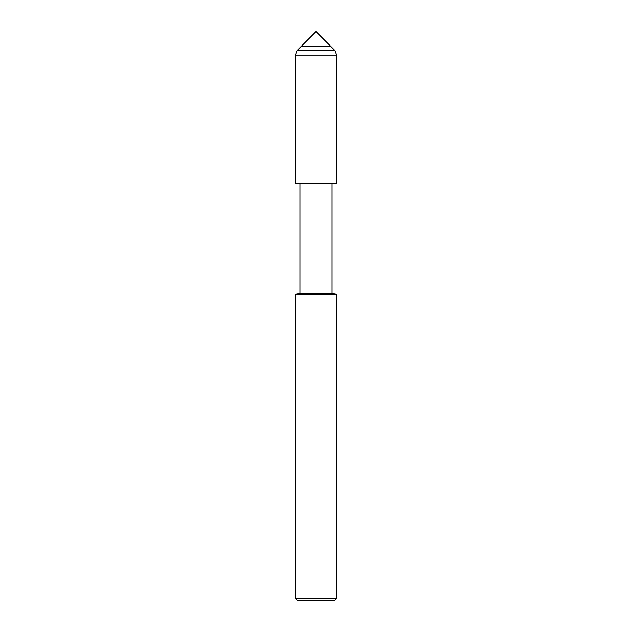 <?xml version="1.0" encoding="UTF-8"?>
<svg xmlns="http://www.w3.org/2000/svg" width="632" height="632" viewBox="0 0 632 632"><rect width="100%" height="100%" fill="white"/><g stroke="black" fill="none" stroke-linecap="round" stroke-linejoin="round"><path stroke-width="0.95" d="M301.108 46.492L330.892 46.492L316 31.6L301.108 46.492L330.892 46.492L335.015 50.615L296.985 50.615L301.108 46.492M295.065 294.125L295.065 598.307L336.935 598.307L336.935 294.125L295.065 294.125L299.955 293.359L299.955 183.209L295.065 183.185L336.935 183.185L336.935 55.861L335.015 50.615M299.955 183.209L336.935 183.185L295.065 183.185L295.065 55.861L296.985 50.615M299.955 293.359L332.045 293.359L332.045 183.209M295.065 598.307L297.159 600.4L334.842 600.4L336.935 598.307M295.065 55.861L336.935 55.861M336.935 294.125L332.045 293.359"/></g></svg>
